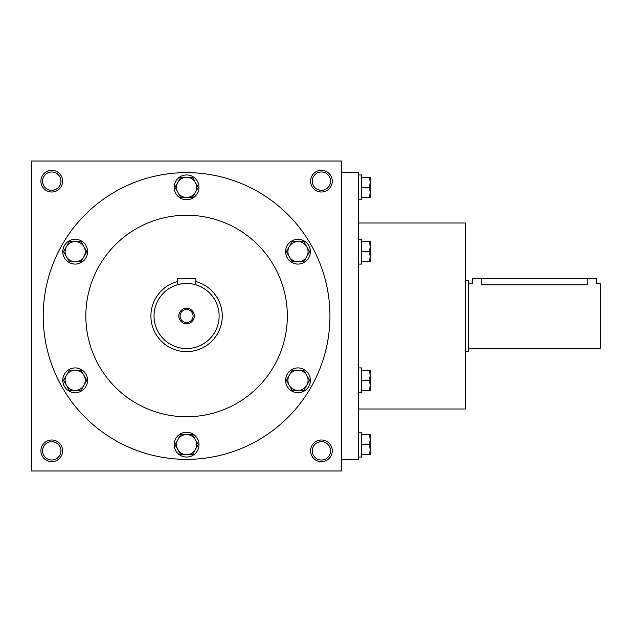 <?xml version="1.0" encoding="UTF-8"?>
<svg xmlns="http://www.w3.org/2000/svg" width="632" height="632" viewBox="0 0 632 632"><rect width="100%" height="100%" fill="white"/><g stroke="black" fill="none" stroke-linecap="round" stroke-linejoin="round"><path stroke-width="0.95" d="M177.284 281.588A35.645 35.645 0 0 0 189.719 351.51A35.645 35.645 0 0 0 195.888 281.588M219.13 316A32.548 32.548 0 0 0 170.316 287.813A32.548 32.548 0 0 0 170.316 344.187A32.548 32.548 0 0 0 219.13 316M194.332 316A7.75 7.75 0 0 0 182.711 309.285A7.75 7.75 0 0 0 182.711 322.715A7.75 7.75 0 0 0 194.332 316M195.888 284.811L195.888 278.807L177.284 278.807L177.284 284.811M193.076 316A6.494 6.494 0 0 0 183.343 310.375A6.494 6.494 0 0 0 183.343 321.625A6.494 6.494 0 0 0 193.076 316M62.781 251.678A12.395 12.395 0 0 0 81.378 262.422A12.395 12.395 0 0 0 81.378 240.942A12.395 12.395 0 0 0 62.781 251.678M86.813 251.678L80.999 261.759L69.362 261.759L63.548 251.678L69.362 241.606L80.999 241.606L86.813 251.678M66.455 256.718A10.072 10.072 0 0 0 83.906 256.718A10.072 10.072 0 0 0 75.184 241.606A10.072 10.072 0 0 0 66.455 256.718M62.781 380.322A12.395 12.395 0 0 0 81.378 391.058A12.395 12.395 0 0 0 81.378 369.578A12.395 12.395 0 0 0 62.781 380.322M86.813 380.322L80.999 390.394L69.362 390.394L63.548 380.322L69.362 370.241L80.999 370.241L86.813 380.322M66.455 385.354A10.072 10.072 0 0 0 83.906 385.354A10.072 10.072 0 0 0 75.184 370.241A10.072 10.072 0 0 0 66.455 385.354M174.187 444.636A12.395 12.395 0 0 0 192.784 455.38A12.395 12.395 0 0 0 192.784 433.9A12.395 12.395 0 0 0 174.187 444.636M198.219 444.636L192.405 454.716L180.768 454.716L174.953 444.636L180.768 434.563L192.405 434.563L198.219 444.636M177.861 449.676A10.072 10.072 0 0 0 195.312 449.676A10.072 10.072 0 0 0 186.59 434.563A10.072 10.072 0 0 0 177.861 449.676M285.593 380.322A12.395 12.395 0 0 0 304.19 391.058A12.395 12.395 0 0 0 304.19 369.578A12.395 12.395 0 0 0 285.593 380.322M309.625 380.322L303.81 390.394L292.174 390.394L286.359 380.322L292.174 370.241L303.81 370.241L309.625 380.322M289.266 385.354A10.072 10.072 0 0 0 306.718 385.354A10.072 10.072 0 0 0 297.988 370.241A10.072 10.072 0 0 0 289.266 385.354M285.593 251.678A12.395 12.395 0 0 0 304.19 262.422A12.395 12.395 0 0 0 304.19 240.942A12.395 12.395 0 0 0 285.593 251.678M309.625 251.678L303.81 261.759L292.174 261.759L286.359 251.678L292.174 241.606L303.81 241.606L309.625 251.678M289.266 256.718A10.072 10.072 0 0 0 306.718 256.718A10.072 10.072 0 0 0 297.988 241.606A10.072 10.072 0 0 0 289.266 256.718M174.187 187.364A12.395 12.395 0 0 0 192.784 198.1A12.395 12.395 0 0 0 192.784 176.62A12.395 12.395 0 0 0 174.187 187.364M198.219 187.364L192.405 197.437L180.768 197.437L174.953 187.364L180.768 177.284L192.405 177.284L198.219 187.364M177.861 192.397A10.072 10.072 0 0 0 195.312 192.397A10.072 10.072 0 0 0 186.59 177.284A10.072 10.072 0 0 0 177.861 192.397M358.62 432.241L361.717 432.241L361.717 457.039L358.62 457.039M369.349 444.636L370.241 439.603L369.349 434.563L370.241 434.563L370.241 449.676L369.349 444.636L361.717 444.636M361.717 434.563L369.349 434.563M370.241 454.716L369.349 454.716L370.241 449.676L370.241 454.716M361.717 454.716L369.349 454.716M358.62 367.919L361.717 367.919L361.717 392.717L358.62 392.717M369.349 380.322L370.241 375.282L369.349 370.241L370.241 370.241L370.241 385.354L369.349 380.322L361.717 380.322M361.717 370.241L369.349 370.241M370.241 390.394L369.349 390.394L370.241 385.354L370.241 390.394M361.717 390.394L369.349 390.394M358.62 239.283L361.717 239.283L361.717 264.081L358.62 264.081M369.349 251.678L370.241 246.646L369.349 241.606L370.241 241.606L370.241 256.718L369.349 251.678L361.717 251.678M361.717 241.606L369.349 241.606M370.241 261.759L369.349 261.759L370.241 256.718L370.241 261.759M361.717 261.759L369.349 261.759M358.62 174.961L361.717 174.961L361.717 199.759L358.62 199.759M369.349 187.364L370.241 182.324L369.349 177.284L370.241 177.284L370.241 192.397L369.349 187.364L361.717 187.364M361.717 177.284L369.349 177.284M370.241 197.437L369.349 197.437L370.241 192.397L370.241 197.437M361.717 197.437L369.349 197.437M465.563 280.355L468.66 280.355L468.66 351.645L465.563 351.645M468.66 283.452L472.538 283.452L472.538 278.807L596.529 278.807L596.529 283.452L600.4 283.452L600.4 348.548L468.66 348.548M481.837 278.807L481.837 284.811C469.837 283.326 469.837 283.326 481.837 284.811C469.837 283.326 469.837 283.326 481.837 284.811L587.223 284.811C599.223 283.326 599.223 283.326 587.223 284.811L587.223 278.807M332.274 450.837A10.847 10.847 0 0 0 316 441.444A10.847 10.847 0 0 0 316 460.23A10.847 10.847 0 0 0 332.274 450.837M62.6 450.837A10.847 10.847 0 0 0 46.326 441.444A10.847 10.847 0 0 0 46.326 460.23A10.847 10.847 0 0 0 62.6 450.837M332.274 181.163A10.847 10.847 0 0 0 316 171.77A10.847 10.847 0 0 0 316 190.556A10.847 10.847 0 0 0 332.274 181.163M62.6 181.163A10.847 10.847 0 0 0 46.326 171.77A10.847 10.847 0 0 0 46.326 190.556A10.847 10.847 0 0 0 62.6 181.163M31.6 161.01L31.6 470.99L341.572 470.99L341.572 161.01L31.6 161.01M43.221 316A143.361 143.361 0 0 1 258.267 191.844A143.361 143.361 0 0 1 258.267 440.156A143.361 143.361 0 0 1 43.221 316M85.841 316A100.741 100.741 0 0 1 236.96 228.752A100.741 100.741 0 0 1 236.96 403.248A100.741 100.741 0 0 1 85.841 316M358.62 408.991L465.563 408.991L465.563 223.009L358.62 223.009M341.572 459.361L358.62 459.361L358.62 172.639L341.572 172.639M60.917 181.163A9.172 9.172 0 0 0 47.163 173.215A9.172 9.172 0 0 0 47.163 189.102A9.172 9.172 0 0 0 60.917 181.163M330.599 181.163A9.172 9.172 0 0 0 316.837 173.215A9.172 9.172 0 0 0 316.837 189.102A9.172 9.172 0 0 0 330.599 181.163M60.917 450.837A9.172 9.172 0 0 0 47.163 442.898A9.172 9.172 0 0 0 47.163 458.785A9.172 9.172 0 0 0 60.917 450.837M330.599 450.837A9.172 9.172 0 0 0 316.837 442.898A9.172 9.172 0 0 0 316.837 458.785A9.172 9.172 0 0 0 330.599 450.837"/></g></svg>
